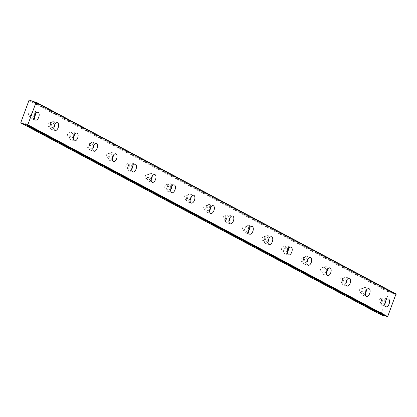 <?xml version="1.0" encoding="UTF-8"?>
<svg xmlns="http://www.w3.org/2000/svg" width="417" height="417" viewBox="0 0 417 417"><rect width="100%" height="100%" fill="white"/><g stroke="black" fill="none" stroke-linecap="round" stroke-linejoin="round"><path stroke-width="0.31" stroke-dasharray="2.08 1.56" d="M384.239 299.604A2.299 1.225 -73 0 1 384.578 302.226A2.299 1.225 -73 0 1 382.775 303.957A2.299 1.225 -73 0 1 382.655 303.904A2.299 1.225 -73 0 1 382.311 301.282A2.299 1.225 -73 0 1 384.12 299.557A2.299 1.225 -73 0 1 384.239 299.604M380.929 298.593A2.299 1.225 -73 0 1 381.274 301.215A2.299 1.225 -73 0 1 379.465 302.94A2.299 1.225 -73 0 1 379.345 302.893A2.299 1.225 -73 0 1 379.001 300.271A2.299 1.225 -73 0 1 380.81 298.541A2.299 1.225 -73 0 1 380.929 298.593M33.86 112.918A2.299 1.225 -73 0 1 34.204 115.54A2.299 1.225 -73 0 1 32.396 117.266A2.299 1.225 -73 0 1 32.276 117.219A2.299 1.225 -73 0 1 31.937 114.597A2.299 1.225 -73 0 1 33.746 112.866A2.299 1.225 -73 0 1 33.86 112.918M30.55 111.902A2.299 1.225 -73 0 1 30.894 114.524A2.299 1.225 -73 0 1 29.086 116.249A2.299 1.225 -73 0 1 28.971 116.202A2.299 1.225 -73 0 1 28.627 113.58A2.299 1.225 -73 0 1 30.436 111.855A2.299 1.225 -73 0 1 30.55 111.902M53.324 123.286A2.299 1.225 -73 0 1 53.668 125.908A2.299 1.225 -73 0 1 51.859 127.638A2.299 1.225 -73 0 1 51.744 127.586A2.299 1.225 -73 0 1 51.4 124.964A2.299 1.225 -73 0 1 53.209 123.239A2.299 1.225 -73 0 1 53.324 123.286M50.019 122.275A2.299 1.225 -73 0 1 50.358 124.897A2.299 1.225 -73 0 1 48.549 126.622A2.299 1.225 -73 0 1 48.435 126.575A2.299 1.225 -73 0 1 48.091 123.953A2.299 1.225 -73 0 1 49.899 122.223A2.299 1.225 -73 0 1 50.019 122.275M72.793 133.659A2.299 1.225 -73 0 1 73.137 136.281A2.299 1.225 -73 0 1 71.328 138.011A2.299 1.225 -73 0 1 71.208 137.959A2.299 1.225 -73 0 1 70.864 135.337A2.299 1.225 -73 0 1 72.673 133.612A2.299 1.225 -73 0 1 72.793 133.659M69.483 132.642A2.299 1.225 -73 0 1 69.827 135.27A2.299 1.225 -73 0 1 68.018 136.995A2.299 1.225 -73 0 1 67.898 136.948A2.299 1.225 -73 0 1 67.559 134.326A2.299 1.225 -73 0 1 69.363 132.596A2.299 1.225 -73 0 1 69.483 132.642M92.256 144.032A2.299 1.225 -73 0 1 92.6 146.654A2.299 1.225 -73 0 1 90.791 148.379A2.299 1.225 -73 0 1 90.677 148.332A2.299 1.225 -73 0 1 90.333 145.71A2.299 1.225 -73 0 1 92.141 143.985A2.299 1.225 -73 0 1 92.256 144.032M88.946 143.015A2.299 1.225 -73 0 1 89.29 145.637A2.299 1.225 -73 0 1 87.481 147.368A2.299 1.225 -73 0 1 87.367 147.316A2.299 1.225 -73 0 1 87.023 144.694A2.299 1.225 -73 0 1 88.831 142.968A2.299 1.225 -73 0 1 88.946 143.015M111.725 154.405A2.299 1.225 -73 0 1 112.064 157.027A2.299 1.225 -73 0 1 110.255 158.752A2.299 1.225 -73 0 1 110.14 158.705A2.299 1.225 -73 0 1 109.796 156.083A2.299 1.225 -73 0 1 111.605 154.353A2.299 1.225 -73 0 1 111.725 154.405M108.415 153.388A2.299 1.225 -73 0 1 108.754 156.01A2.299 1.225 -73 0 1 106.945 157.735A2.299 1.225 -73 0 1 106.83 157.689A2.299 1.225 -73 0 1 106.486 155.067A2.299 1.225 -73 0 1 108.295 153.341A2.299 1.225 -73 0 1 108.415 153.388M131.188 164.772A2.299 1.225 -73 0 1 131.532 167.394A2.299 1.225 -73 0 1 129.723 169.125A2.299 1.225 -73 0 1 129.604 169.073A2.299 1.225 -73 0 1 129.265 166.451A2.299 1.225 -73 0 1 131.068 164.725A2.299 1.225 -73 0 1 131.188 164.772M127.878 163.761A2.299 1.225 -73 0 1 128.222 166.383A2.299 1.225 -73 0 1 126.414 168.108A2.299 1.225 -73 0 1 126.294 168.061A2.299 1.225 -73 0 1 125.955 165.44A2.299 1.225 -73 0 1 127.764 163.709A2.299 1.225 -73 0 1 127.878 163.761M150.652 175.145A2.299 1.225 -73 0 1 150.996 177.767A2.299 1.225 -73 0 1 149.187 179.498A2.299 1.225 -73 0 1 149.072 179.446A2.299 1.225 -73 0 1 148.728 176.824A2.299 1.225 -73 0 1 150.537 175.098A2.299 1.225 -73 0 1 150.652 175.145M147.342 174.129A2.299 1.225 -73 0 1 147.686 176.756A2.299 1.225 -73 0 1 145.877 178.481A2.299 1.225 -73 0 1 145.762 178.434A2.299 1.225 -73 0 1 145.418 175.812A2.299 1.225 -73 0 1 147.227 174.082A2.299 1.225 -73 0 1 147.342 174.129M170.12 185.518A2.299 1.225 -73 0 1 170.459 188.14A2.299 1.225 -73 0 1 168.65 189.865A2.299 1.225 -73 0 1 168.536 189.818A2.299 1.225 -73 0 1 168.192 187.197A2.299 1.225 -73 0 1 170 185.471A2.299 1.225 -73 0 1 170.12 185.518M166.81 184.502A2.299 1.225 -73 0 1 167.154 187.124A2.299 1.225 -73 0 1 165.346 188.854A2.299 1.225 -73 0 1 165.226 188.802A2.299 1.225 -73 0 1 164.882 186.18A2.299 1.225 -73 0 1 166.691 184.455A2.299 1.225 -73 0 1 166.81 184.502M189.584 195.891A2.299 1.225 -73 0 1 189.928 198.513A2.299 1.225 -73 0 1 188.119 200.238A2.299 1.225 -73 0 1 187.999 200.191A2.299 1.225 -73 0 1 187.66 197.569A2.299 1.225 -73 0 1 189.469 195.839A2.299 1.225 -73 0 1 189.584 195.891M186.274 194.875A2.299 1.225 -73 0 1 186.618 197.496A2.299 1.225 -73 0 1 184.809 199.222A2.299 1.225 -73 0 1 184.695 199.175A2.299 1.225 -73 0 1 184.35 196.553A2.299 1.225 -73 0 1 186.159 194.828A2.299 1.225 -73 0 1 186.274 194.875M209.047 206.259A2.299 1.225 -73 0 1 209.391 208.881A2.299 1.225 -73 0 1 207.583 210.611A2.299 1.225 -73 0 1 207.468 210.564A2.299 1.225 -73 0 1 207.124 207.937A2.299 1.225 -73 0 1 208.933 206.212A2.299 1.225 -73 0 1 209.047 206.259M205.737 205.247A2.299 1.225 -73 0 1 206.081 207.869A2.299 1.225 -73 0 1 204.273 209.595A2.299 1.225 -73 0 1 204.158 209.548A2.299 1.225 -73 0 1 203.814 206.926A2.299 1.225 -73 0 1 205.623 205.195A2.299 1.225 -73 0 1 205.737 205.247M228.516 216.632A2.299 1.225 -73 0 1 228.86 219.253A2.299 1.225 -73 0 1 227.051 220.984A2.299 1.225 -73 0 1 226.931 220.932A2.299 1.225 -73 0 1 226.587 218.31A2.299 1.225 -73 0 1 228.396 216.585A2.299 1.225 -73 0 1 228.516 216.632M225.206 215.62A2.299 1.225 -73 0 1 225.55 218.242A2.299 1.225 -73 0 1 223.741 219.968A2.299 1.225 -73 0 1 223.621 219.921A2.299 1.225 -73 0 1 223.277 217.299A2.299 1.225 -73 0 1 225.086 215.568A2.299 1.225 -73 0 1 225.206 215.62M247.979 227.004A2.299 1.225 -73 0 1 248.323 229.626A2.299 1.225 -73 0 1 246.515 231.352A2.299 1.225 -73 0 1 246.4 231.305A2.299 1.225 -73 0 1 246.056 228.683A2.299 1.225 -73 0 1 247.865 226.957A2.299 1.225 -73 0 1 247.979 227.004M244.67 225.988A2.299 1.225 -73 0 1 245.014 228.61A2.299 1.225 -73 0 1 243.205 230.34A2.299 1.225 -73 0 1 243.09 230.288A2.299 1.225 -73 0 1 242.746 227.666A2.299 1.225 -73 0 1 244.555 225.941A2.299 1.225 -73 0 1 244.67 225.988M267.443 237.377A2.299 1.225 -73 0 1 267.787 239.999A2.299 1.225 -73 0 1 265.978 241.724A2.299 1.225 -73 0 1 265.864 241.678A2.299 1.225 -73 0 1 265.52 239.056A2.299 1.225 -73 0 1 267.328 237.325A2.299 1.225 -73 0 1 267.443 237.377M264.138 236.361A2.299 1.225 -73 0 1 264.477 238.983A2.299 1.225 -73 0 1 262.668 240.708A2.299 1.225 -73 0 1 262.554 240.661A2.299 1.225 -73 0 1 262.21 238.039A2.299 1.225 -73 0 1 264.018 236.314A2.299 1.225 -73 0 1 264.138 236.361M286.912 247.745A2.299 1.225 -73 0 1 287.256 250.367A2.299 1.225 -73 0 1 285.447 252.097A2.299 1.225 -73 0 1 285.327 252.05A2.299 1.225 -73 0 1 284.983 249.423A2.299 1.225 -73 0 1 286.792 247.698A2.299 1.225 -73 0 1 286.912 247.745M283.602 246.734A2.299 1.225 -73 0 1 283.946 249.356A2.299 1.225 -73 0 1 282.137 251.081A2.299 1.225 -73 0 1 282.017 251.034A2.299 1.225 -73 0 1 281.678 248.412A2.299 1.225 -73 0 1 283.482 246.682A2.299 1.225 -73 0 1 283.602 246.734M306.375 258.118A2.299 1.225 -73 0 1 306.719 260.74A2.299 1.225 -73 0 1 304.91 262.47A2.299 1.225 -73 0 1 304.796 262.418A2.299 1.225 -73 0 1 304.452 259.796A2.299 1.225 -73 0 1 306.26 258.071A2.299 1.225 -73 0 1 306.375 258.118M303.065 257.107A2.299 1.225 -73 0 1 303.409 259.728A2.299 1.225 -73 0 1 301.6 261.454A2.299 1.225 -73 0 1 301.486 261.407A2.299 1.225 -73 0 1 301.142 258.785A2.299 1.225 -73 0 1 302.951 257.054A2.299 1.225 -73 0 1 303.065 257.107M325.844 268.491A2.299 1.225 -73 0 1 326.183 271.113A2.299 1.225 -73 0 1 324.374 272.838A2.299 1.225 -73 0 1 324.259 272.791A2.299 1.225 -73 0 1 323.915 270.169A2.299 1.225 -73 0 1 325.724 268.444A2.299 1.225 -73 0 1 325.844 268.491M322.534 267.474A2.299 1.225 -73 0 1 322.873 270.096A2.299 1.225 -73 0 1 321.069 271.827A2.299 1.225 -73 0 1 320.949 271.775A2.299 1.225 -73 0 1 320.605 269.153A2.299 1.225 -73 0 1 322.414 267.427A2.299 1.225 -73 0 1 322.534 267.474M345.307 278.864A2.299 1.225 -73 0 1 345.651 281.485A2.299 1.225 -73 0 1 343.843 283.211A2.299 1.225 -73 0 1 343.723 283.164A2.299 1.225 -73 0 1 343.384 280.542A2.299 1.225 -73 0 1 345.187 278.811A2.299 1.225 -73 0 1 345.307 278.864M341.997 277.847A2.299 1.225 -73 0 1 342.341 280.469A2.299 1.225 -73 0 1 340.533 282.194A2.299 1.225 -73 0 1 340.413 282.147A2.299 1.225 -73 0 1 340.074 279.526A2.299 1.225 -73 0 1 341.883 277.8A2.299 1.225 -73 0 1 341.997 277.847M364.771 289.231A2.299 1.225 -73 0 1 365.115 291.858A2.299 1.225 -73 0 1 363.306 293.584A2.299 1.225 -73 0 1 363.191 293.537A2.299 1.225 -73 0 1 362.847 290.91A2.299 1.225 -73 0 1 364.656 289.184A2.299 1.225 -73 0 1 364.771 289.231M361.461 288.22A2.299 1.225 -73 0 1 361.805 290.842A2.299 1.225 -73 0 1 359.996 292.567A2.299 1.225 -73 0 1 359.881 292.52A2.299 1.225 -73 0 1 359.537 289.898A2.299 1.225 -73 0 1 361.346 288.168A2.299 1.225 -73 0 1 361.461 288.22M35.33 101.894L395.306 293.808A1.277 1.074 118 0 1 393.512 293.26L389.634 291.994L389.045 292.343L28.94 100.471M385.845 300.579A4.087 2.179 107 0 0 384.855 297.931A4.087 2.179 107 0 0 384.646 297.847A4.087 2.179 107 0 0 381.43 300.918A4.087 2.179 107 0 0 382.04 305.578A4.087 2.179 107 0 0 382.248 305.666A4.087 2.179 107 0 0 384.771 304.071M35.466 113.888A4.087 2.179 107 0 0 34.475 111.245A4.087 2.179 107 0 0 34.267 111.157A4.087 2.179 107 0 0 31.051 114.227A4.087 2.179 107 0 0 31.661 118.892A4.087 2.179 107 0 0 31.869 118.975A4.087 2.179 107 0 0 34.397 117.385M54.935 124.261A4.087 2.179 107 0 0 53.939 121.618A4.087 2.179 107 0 0 53.736 121.529A4.087 2.179 107 0 0 50.52 124.6A4.087 2.179 107 0 0 51.129 129.26A4.087 2.179 107 0 0 51.338 129.348A4.087 2.179 107 0 0 53.861 127.758M74.398 134.634A4.087 2.179 107 0 0 73.408 131.986A4.087 2.179 107 0 0 73.199 131.902A4.087 2.179 107 0 0 69.983 134.972A4.087 2.179 107 0 0 70.593 139.632A4.087 2.179 107 0 0 70.801 139.721A4.087 2.179 107 0 0 73.324 138.126M93.861 145.007A4.087 2.179 107 0 0 92.871 142.359A4.087 2.179 107 0 0 92.663 142.27A4.087 2.179 107 0 0 89.452 145.345A4.087 2.179 107 0 0 90.062 150.005A4.087 2.179 107 0 0 90.265 150.089A4.087 2.179 107 0 0 92.793 148.499M113.33 155.374A4.087 2.179 107 0 0 112.34 152.731A4.087 2.179 107 0 0 112.131 152.643A4.087 2.179 107 0 0 108.915 155.713A4.087 2.179 107 0 0 109.525 160.378A4.087 2.179 107 0 0 109.734 160.462A4.087 2.179 107 0 0 112.256 158.872M132.794 165.747A4.087 2.179 107 0 0 131.803 163.104A4.087 2.179 107 0 0 131.595 163.016A4.087 2.179 107 0 0 128.379 166.086A4.087 2.179 107 0 0 128.989 170.746A4.087 2.179 107 0 0 129.197 170.834A4.087 2.179 107 0 0 131.72 169.245M152.257 176.12A4.087 2.179 107 0 0 151.267 173.472A4.087 2.179 107 0 0 151.058 173.389A4.087 2.179 107 0 0 147.847 176.459A4.087 2.179 107 0 0 148.457 181.119A4.087 2.179 107 0 0 148.666 181.207A4.087 2.179 107 0 0 151.189 179.612M171.726 186.493A4.087 2.179 107 0 0 170.735 183.845A4.087 2.179 107 0 0 170.527 183.756A4.087 2.179 107 0 0 167.311 186.832A4.087 2.179 107 0 0 167.921 191.492A4.087 2.179 107 0 0 168.129 191.575A4.087 2.179 107 0 0 170.652 189.985M191.189 196.86A4.087 2.179 107 0 0 190.199 194.218A4.087 2.179 107 0 0 189.99 194.129A4.087 2.179 107 0 0 186.774 197.199A4.087 2.179 107 0 0 187.384 201.864A4.087 2.179 107 0 0 187.593 201.948A4.087 2.179 107 0 0 190.121 200.358M210.653 207.233A4.087 2.179 107 0 0 209.662 204.591A4.087 2.179 107 0 0 209.459 204.502A4.087 2.179 107 0 0 206.243 207.572A4.087 2.179 107 0 0 206.853 212.232A4.087 2.179 107 0 0 207.061 212.321A4.087 2.179 107 0 0 209.584 210.731M230.121 217.606A4.087 2.179 107 0 0 229.131 214.958A4.087 2.179 107 0 0 228.923 214.875A4.087 2.179 107 0 0 225.706 217.945A4.087 2.179 107 0 0 226.316 222.605A4.087 2.179 107 0 0 226.525 222.694A4.087 2.179 107 0 0 229.048 221.099M249.585 227.979A4.087 2.179 107 0 0 248.595 225.331A4.087 2.179 107 0 0 248.386 225.243A4.087 2.179 107 0 0 245.17 228.318A4.087 2.179 107 0 0 245.78 232.978A4.087 2.179 107 0 0 245.988 233.061A4.087 2.179 107 0 0 248.516 231.471M269.054 238.347A4.087 2.179 107 0 0 268.063 235.704A4.087 2.179 107 0 0 267.855 235.615A4.087 2.179 107 0 0 264.639 238.686A4.087 2.179 107 0 0 265.248 243.351A4.087 2.179 107 0 0 265.457 243.434A4.087 2.179 107 0 0 267.98 241.844M288.517 248.72A4.087 2.179 107 0 0 287.527 246.077A4.087 2.179 107 0 0 287.318 245.988A4.087 2.179 107 0 0 284.102 249.058A4.087 2.179 107 0 0 284.712 253.718A4.087 2.179 107 0 0 284.92 253.807A4.087 2.179 107 0 0 287.443 252.217M307.981 259.093A4.087 2.179 107 0 0 306.99 256.445A4.087 2.179 107 0 0 306.782 256.361A4.087 2.179 107 0 0 303.571 259.431A4.087 2.179 107 0 0 304.181 264.091A4.087 2.179 107 0 0 304.384 264.18A4.087 2.179 107 0 0 306.912 262.585M327.449 269.465A4.087 2.179 107 0 0 326.459 266.817A4.087 2.179 107 0 0 326.25 266.734A4.087 2.179 107 0 0 323.034 269.804A4.087 2.179 107 0 0 323.644 274.464A4.087 2.179 107 0 0 323.853 274.548A4.087 2.179 107 0 0 326.375 272.958M346.913 279.838A4.087 2.179 107 0 0 345.922 277.19A4.087 2.179 107 0 0 345.714 277.102A4.087 2.179 107 0 0 342.498 280.172A4.087 2.179 107 0 0 343.108 284.837A4.087 2.179 107 0 0 343.316 284.92A4.087 2.179 107 0 0 345.839 283.331M366.376 290.206A4.087 2.179 107 0 0 365.386 287.563A4.087 2.179 107 0 0 365.177 287.475A4.087 2.179 107 0 0 361.966 290.545A4.087 2.179 107 0 0 362.576 295.205A4.087 2.179 107 0 0 362.785 295.293A4.087 2.179 107 0 0 365.308 293.704M20.85 122.452L380.961 314.324L389.045 292.343M385.391 315.851A1.277 1.074 118 0 1 386.919 316.602L386.96 316.691M380.961 314.324L381.195 314.929M393.45 293.161L34.929 102.139L393.45 293.161M395.436 293.771L396.009 293.943M389.634 291.994L29.529 100.116M395.306 293.808L35.195 101.936M26.808 124.73L386.919 316.602M34.872 102.17L393.512 293.26M379.465 302.94L382.775 303.957M29.086 116.249L32.396 117.266M48.549 126.622L51.859 127.638M68.018 136.995L71.328 138.011M87.481 147.368L90.791 148.379M106.945 157.735L110.255 158.752M126.414 168.108L129.723 169.125M145.877 178.481L149.187 179.498M165.346 188.854L168.65 189.865M184.809 199.222L188.119 200.238M204.273 209.595L207.583 210.611M223.741 219.968L227.051 220.984M243.205 230.34L246.515 231.352M262.668 240.708L265.978 241.724M282.137 251.081L285.447 252.097M301.6 261.454L304.91 262.47M321.069 271.827L324.374 272.838M340.533 282.194L343.843 283.211M359.996 292.567L363.306 293.584M382.248 305.666L385.97 306.808M31.869 118.975L35.596 120.117M51.338 129.348L55.06 130.49M70.801 139.721L74.523 140.863M90.265 150.089L93.992 151.23M109.734 160.462L113.455 161.603M129.197 170.834L132.919 171.976M148.666 181.207L152.387 182.349M168.129 191.575L171.851 192.717M187.593 201.948L191.32 203.089M207.061 212.321L210.783 213.462M226.525 222.694L230.247 223.835M245.988 233.061L249.715 234.203M265.457 243.434L269.179 244.576M284.92 253.807L288.642 254.949M304.384 264.18L308.111 265.321M323.853 274.548L327.574 275.689M343.316 284.92L347.038 286.062M362.785 295.293L366.507 296.435M380.81 298.541L384.12 299.557M30.436 111.855L33.746 112.866M49.899 122.223L53.209 123.239M69.363 132.596L72.673 133.612M88.831 142.968L92.141 143.985M108.295 153.341L111.605 154.353M127.764 163.709L131.068 164.725M147.227 174.082L150.537 175.098M166.691 184.455L170 185.471M186.159 194.828L189.469 195.839M205.623 205.195L208.933 206.212M225.086 215.568L228.396 216.585M244.555 225.941L247.865 226.957M264.018 236.314L267.328 237.325M283.482 246.682L286.792 247.698M302.951 257.054L306.26 258.071M322.414 267.427L325.724 268.444M341.883 277.8L345.187 278.811M361.346 288.168L364.656 289.184M386.403 315.799L26.292 123.922M394.029 294.063L33.918 102.191M384.646 297.847L388.368 298.989M34.267 111.157L37.989 112.298M53.736 121.529L57.457 122.671M73.199 131.902L76.921 133.044M92.663 142.27L96.39 143.412M112.131 152.643L115.853 153.784M131.595 163.016L135.317 164.157M151.058 173.389L154.785 174.53M170.527 183.756L174.249 184.898M189.99 194.129L193.712 195.271M209.459 204.502L213.181 205.644M228.923 214.875L232.644 216.016M248.386 225.243L252.113 226.384M267.855 235.615L271.576 236.757M287.318 245.988L291.04 247.13M306.782 256.361L310.509 257.503M326.25 266.734L329.972 267.876M345.714 277.102L349.436 278.243M365.177 287.475L368.904 288.616"/><path stroke-width="0.63" d="M35.898 102.071L396.009 293.943L387.57 316.884L26.891 124.834L27.814 124.798L36.039 102.436L35.195 101.936A1.277 1.074 118 0 1 33.402 101.388L34.872 102.17M385.761 306.719A4.087 2.179 107 0 0 385.97 306.808A4.087 2.179 107 0 0 389.186 303.738A4.087 2.179 107 0 0 388.576 299.072A4.087 2.179 107 0 0 388.368 298.989A4.087 2.179 107 0 0 385.152 302.059A4.087 2.179 107 0 0 385.761 306.719M384.771 304.071A4.087 2.179 107 0 0 385.845 300.579M35.388 120.033A4.087 2.179 107 0 0 35.596 120.117A4.087 2.179 107 0 0 38.807 117.047A4.087 2.179 107 0 0 38.197 112.387A4.087 2.179 107 0 0 37.989 112.298A4.087 2.179 107 0 0 34.778 115.368A4.087 2.179 107 0 0 35.388 120.033M34.397 117.385A4.087 2.179 107 0 0 35.466 113.888M54.851 130.401A4.087 2.179 107 0 0 55.06 130.49A4.087 2.179 107 0 0 58.276 127.42A4.087 2.179 107 0 0 57.666 122.76A4.087 2.179 107 0 0 57.457 122.671A4.087 2.179 107 0 0 54.241 125.741A4.087 2.179 107 0 0 54.851 130.401M53.861 127.758A4.087 2.179 107 0 0 54.935 124.261M74.315 140.774A4.087 2.179 107 0 0 74.523 140.863A4.087 2.179 107 0 0 77.739 137.792A4.087 2.179 107 0 0 77.129 133.127A4.087 2.179 107 0 0 76.921 133.044A4.087 2.179 107 0 0 73.705 136.114A4.087 2.179 107 0 0 74.315 140.774M73.324 138.126A4.087 2.179 107 0 0 74.398 134.634M93.783 151.147A4.087 2.179 107 0 0 93.992 151.23A4.087 2.179 107 0 0 97.203 148.16A4.087 2.179 107 0 0 96.593 143.5A4.087 2.179 107 0 0 96.39 143.412A4.087 2.179 107 0 0 93.173 146.487A4.087 2.179 107 0 0 93.783 151.147M92.793 148.499A4.087 2.179 107 0 0 93.861 145.007M113.247 161.52A4.087 2.179 107 0 0 113.455 161.603A4.087 2.179 107 0 0 116.671 158.533A4.087 2.179 107 0 0 116.062 153.873A4.087 2.179 107 0 0 115.853 153.784A4.087 2.179 107 0 0 112.637 156.855A4.087 2.179 107 0 0 113.247 161.52M112.256 158.872A4.087 2.179 107 0 0 113.33 155.374M132.715 171.887A4.087 2.179 107 0 0 132.919 171.976A4.087 2.179 107 0 0 136.135 168.906A4.087 2.179 107 0 0 135.525 164.246A4.087 2.179 107 0 0 135.317 164.157A4.087 2.179 107 0 0 132.106 167.227A4.087 2.179 107 0 0 132.715 171.887M131.72 169.245A4.087 2.179 107 0 0 132.794 165.747M152.179 182.26A4.087 2.179 107 0 0 152.387 182.349A4.087 2.179 107 0 0 155.604 179.279A4.087 2.179 107 0 0 154.994 174.614A4.087 2.179 107 0 0 154.785 174.53A4.087 2.179 107 0 0 151.569 177.6A4.087 2.179 107 0 0 152.179 182.26M151.189 179.612A4.087 2.179 107 0 0 152.257 176.12M171.642 192.633A4.087 2.179 107 0 0 171.851 192.717A4.087 2.179 107 0 0 175.067 189.646A4.087 2.179 107 0 0 174.457 184.986A4.087 2.179 107 0 0 174.249 184.898A4.087 2.179 107 0 0 171.033 187.973A4.087 2.179 107 0 0 171.642 192.633M170.652 189.985A4.087 2.179 107 0 0 171.726 186.493M191.111 203.006A4.087 2.179 107 0 0 191.32 203.089A4.087 2.179 107 0 0 194.53 200.019A4.087 2.179 107 0 0 193.921 195.359A4.087 2.179 107 0 0 193.712 195.271A4.087 2.179 107 0 0 190.501 198.341A4.087 2.179 107 0 0 191.111 203.006M190.121 200.358A4.087 2.179 107 0 0 191.189 196.86M210.575 213.374A4.087 2.179 107 0 0 210.783 213.462A4.087 2.179 107 0 0 213.999 210.392A4.087 2.179 107 0 0 213.389 205.732A4.087 2.179 107 0 0 213.181 205.644A4.087 2.179 107 0 0 209.965 208.714A4.087 2.179 107 0 0 210.575 213.374M209.584 210.731A4.087 2.179 107 0 0 210.653 207.233M230.038 223.747A4.087 2.179 107 0 0 230.247 223.835A4.087 2.179 107 0 0 233.463 220.765A4.087 2.179 107 0 0 232.853 216.1A4.087 2.179 107 0 0 232.644 216.016A4.087 2.179 107 0 0 229.428 219.087A4.087 2.179 107 0 0 230.038 223.747M229.048 221.099A4.087 2.179 107 0 0 230.121 217.606M249.507 234.119A4.087 2.179 107 0 0 249.715 234.203A4.087 2.179 107 0 0 252.926 231.133A4.087 2.179 107 0 0 252.316 226.473A4.087 2.179 107 0 0 252.113 226.384A4.087 2.179 107 0 0 248.897 229.459A4.087 2.179 107 0 0 249.507 234.119M248.516 231.471A4.087 2.179 107 0 0 249.585 227.979M268.97 244.492A4.087 2.179 107 0 0 269.179 244.576A4.087 2.179 107 0 0 272.395 241.506A4.087 2.179 107 0 0 271.785 236.846A4.087 2.179 107 0 0 271.576 236.757A4.087 2.179 107 0 0 268.36 239.827A4.087 2.179 107 0 0 268.97 244.492M267.98 241.844A4.087 2.179 107 0 0 269.054 238.347M288.434 254.86A4.087 2.179 107 0 0 288.642 254.949A4.087 2.179 107 0 0 291.858 251.878A4.087 2.179 107 0 0 291.248 247.218A4.087 2.179 107 0 0 291.04 247.13A4.087 2.179 107 0 0 287.824 250.2A4.087 2.179 107 0 0 288.434 254.86M287.443 252.217A4.087 2.179 107 0 0 288.517 248.72M307.902 265.233A4.087 2.179 107 0 0 308.111 265.321A4.087 2.179 107 0 0 311.327 262.251A4.087 2.179 107 0 0 310.717 257.586A4.087 2.179 107 0 0 310.509 257.503A4.087 2.179 107 0 0 307.293 260.573A4.087 2.179 107 0 0 307.902 265.233M306.912 262.585A4.087 2.179 107 0 0 307.981 259.093M327.366 275.606A4.087 2.179 107 0 0 327.574 275.689A4.087 2.179 107 0 0 330.79 272.619A4.087 2.179 107 0 0 330.181 267.959A4.087 2.179 107 0 0 329.972 267.876A4.087 2.179 107 0 0 326.756 270.946A4.087 2.179 107 0 0 327.366 275.606M326.375 272.958A4.087 2.179 107 0 0 327.449 269.465M346.835 285.979A4.087 2.179 107 0 0 347.038 286.062A4.087 2.179 107 0 0 350.254 282.992A4.087 2.179 107 0 0 349.644 278.332A4.087 2.179 107 0 0 349.436 278.243A4.087 2.179 107 0 0 346.225 281.313A4.087 2.179 107 0 0 346.835 285.979M345.839 283.331A4.087 2.179 107 0 0 346.913 279.838M366.298 296.346A4.087 2.179 107 0 0 366.507 296.435A4.087 2.179 107 0 0 369.723 293.365A4.087 2.179 107 0 0 369.113 288.705A4.087 2.179 107 0 0 368.904 288.616A4.087 2.179 107 0 0 365.688 291.686A4.087 2.179 107 0 0 366.298 296.346M365.308 293.704A4.087 2.179 107 0 0 366.376 290.206M33.36 101.3L34.929 102.139L29.529 100.116L28.94 100.471L20.85 122.452L21.09 123.057L381.195 314.929L385.126 316.055A1.277 1.074 118 0 1 385.391 315.851M21.09 123.057L24.884 124.219L384.995 316.091M385.126 316.055L24.884 124.219M25.015 124.177A1.277 1.074 118 0 1 26.808 124.73L26.891 124.834M36.039 102.436L396.15 294.308M387.919 316.67L27.814 124.798M387.57 316.884L27.459 125.006M386.981 316.701L26.87 124.824"/></g></svg>
